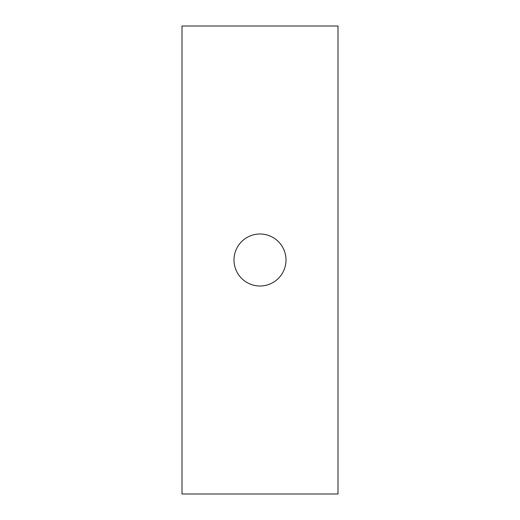 <?xml version="1.0" encoding="UTF-8"?>
<svg xmlns="http://www.w3.org/2000/svg" width="520" height="520" viewBox="0 0 520 520"><rect width="100%" height="100%" fill="white"/><g stroke="black" fill="none" stroke-linecap="round" stroke-linejoin="round"><path stroke-width="0.78" d="M182 26L338 26L338 494L182 494L182 26M286 260A26 26 0 0 0 260 234A26 26 0 0 0 234 260A26 26 0 0 0 260 286A26 26 0 0 0 286 260"/></g></svg>
